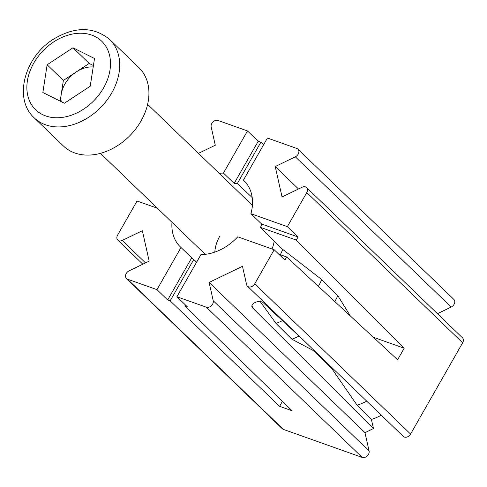 <?xml version="1.0" encoding="UTF-8"?>
<svg xmlns="http://www.w3.org/2000/svg" width="487" height="487" viewBox="0 0 487 487"><rect width="100%" height="100%" fill="white"/><g stroke="black" fill="none" stroke-linecap="round" stroke-linejoin="round"><path stroke-width="0.73" d="M157.404 208.241L137.054 201.009L117.604 235.111A5.101 3.817 -46.1 0 0 117.805 240.115A5.101 3.817 -46.1 0 0 118.877 240.767A5.101 3.817 -46.1 0 0 122.243 240.444L142.35 230.728L149.174 261.129L129.073 270.845A5.101 3.817 -46.1 0 0 126.431 278.515A5.101 3.817 -46.1 0 0 127.503 279.173L156.966 289.643L181.006 247.499L191.72 257.824A45.9 34.358 -46.1 0 0 193.771 259.486L196.602 262.213M127.503 279.173L283.355 429.394L362.225 457.427L206.372 307.206A5.101 3.817 -46.1 0 0 211.352 305.763A5.101 3.817 -46.1 0 0 213.233 300.753L209.118 282.436L242.477 266.316L246.592 284.639A5.101 3.817 -46.1 0 0 247.445 286.186A5.101 3.817 -46.1 0 0 254.725 283.842L274.175 249.746L284.889 260.07L286.66 256.966L278.747 254.153M283.355 429.394A5.101 3.817 133.9 0 1 282.283 428.737L126.431 278.515M260.18 301.569L276.019 323.423L291.871 339.214L314.2 350.999L331.635 368.342L357.154 405.281L371.423 419.484L373.456 428.554L252.57 307.9A6.118 3.64 167.3 0 1 251.907 306.731A6.118 3.64 167.3 0 1 254.951 302.573L255.091 302.506A6.118 3.64 167.3 0 1 263.242 302.744L304.046 340.742M213.233 300.753L369.085 450.974L364.97 432.657L373.456 428.554M369.085 450.974A5.101 3.817 133.9 0 1 367.204 455.978A5.101 3.817 133.9 0 1 362.225 457.427M254.725 283.842L410.584 434.063L462.65 342.781L306.792 192.56A5.101 3.817 -46.1 0 0 306.591 187.556A5.101 3.817 -46.1 0 0 302.153 187.227L282.052 196.943L275.222 166.536L295.329 156.826A5.101 3.817 -46.1 0 0 297.965 149.15A5.101 3.817 -46.1 0 0 296.9 148.498L267.436 138.022L243.397 180.172L244.693 181.42M410.584 434.063A5.101 3.817 133.9 0 1 403.303 436.407L247.445 286.186M306.591 187.556L462.449 337.777A5.101 3.817 133.9 0 1 462.65 342.781M171.984 222.297A45.9 34.358 -46.1 0 0 180.342 246.885A45.9 34.358 -46.1 0 0 181.006 247.499M204.455 253.593A45.9 34.358 -46.1 0 0 204.4 254.415M198.453 153.362L215.284 145.236L211.169 126.912A5.101 3.817 -46.1 0 1 213.05 121.908A5.101 3.817 -46.1 0 1 218.024 120.466L247.487 130.936L223.448 173.086A45.9 34.358 -46.1 0 0 219.174 173.335M252.467 204.546A45.9 34.358 -46.1 0 0 251.645 204.631M252.217 197.594L237.321 183.538A45.9 34.358 -46.1 0 0 234.162 183.41L223.448 173.086M306.792 192.56L287.342 226.656L250.927 213.714A45.9 34.358 -46.1 0 0 244.054 180.787A45.9 34.358 -46.1 0 0 243.397 180.172M350.366 315.996L337.795 295.639L321.743 279.581L282.137 248.936L260.582 227.405A45.9 34.358 -46.1 0 0 261.641 224.044L250.927 213.714M297.965 149.15L453.823 299.371A5.101 3.817 133.9 0 1 451.181 307.047L295.329 156.826M437.448 313.683L451.181 307.047M287.342 226.656L298.056 236.986L296.285 240.091L404.192 348.223L397.605 359.765L286.66 256.966M404.192 348.223L373.304 337.248M247.487 130.936L258.207 141.267L260.886 142.216L263.583 144.779M185.541 305.051L184.938 306.104L187.623 307.06L176.909 296.735L206.372 307.206M184.938 306.104L292.06 410.754L279.593 406.328L170.17 300.856L167.68 299.974L156.966 289.643M176.909 296.735L200.948 254.585A45.9 34.358 -46.1 0 0 237.759 236.804L274.175 249.746M298.056 236.986L261.641 224.044M260.582 227.405L296.285 240.091M282.436 401.349L279.593 406.328M193.771 259.486L170.17 300.856M237.321 183.538L260.886 142.216M258.207 141.267L234.162 183.41M191.72 257.824L167.68 299.974M275.222 166.536L298.513 188.986M209.118 282.436L364.97 432.657M214.834 252.102A33.999 25.446 133.9 0 1 219.74 236.268M282.77 249.161A46.752 34.991 133.9 0 1 280.342 254.719M321.743 279.581A64.601 48.353 133.9 0 1 318.382 286.356M337.795 295.639A64.601 48.353 133.9 0 1 334.837 301.605M366.741 401.172A66.299 49.625 133.9 0 1 357.154 405.281M381.358 415.253A66.299 49.625 133.9 0 1 371.423 419.484M332.426 368.093A47.598 35.63 133.9 0 1 331.635 368.342M314.565 350.877A47.598 35.63 133.9 0 1 314.2 350.999M299.061 336.097A64.601 48.353 133.9 0 1 291.871 339.214M282.454 320.635A64.601 48.353 133.9 0 1 276.019 323.423M274.211 241.022A33.999 25.446 133.9 0 1 272.026 248.979M93.419 65.52L89.194 63.42L76.282 71.924A27.284 20.424 -46.1 0 0 61.228 94.301A27.284 20.424 -46.1 0 0 61.265 101.68M118.359 145.132A54.404 40.719 -46.1 0 0 138.905 67.632L109.678 39.465A54.404 40.719 133.9 0 1 89.139 116.965A54.404 40.719 133.9 0 1 34.175 117.805L63.395 145.972A54.404 40.719 -46.1 0 0 118.359 145.132M94.508 58.489L90.223 86.223L64.4 103.238L42.856 92.518L47.136 64.783L72.959 47.769L94.508 58.489M60.175 101.138L63.371 80.434L47.136 64.783M93.194 66.981A27.284 20.424 -46.1 0 0 76.282 71.924L63.371 80.434M89.194 63.42L72.959 47.769M252.004 305.392L252.57 307.9M122.243 240.444L145.534 262.889M83.74 109.045A47.598 35.63 -46.1 0 0 107.7 49.796A47.598 35.63 -46.1 0 0 53.619 41.961A47.598 35.63 -46.1 0 0 29.664 101.211A47.598 35.63 -46.1 0 0 83.74 109.045M142.807 264.21L117.805 240.115M109.678 39.465C93.498 26.359 74.651 26.341 53.126 39.417C24.557 57.101 13.186 98.843 34.175 117.805M252.412 205.368L147.628 104.376M205.222 254.33L100.438 153.338"/></g></svg>
